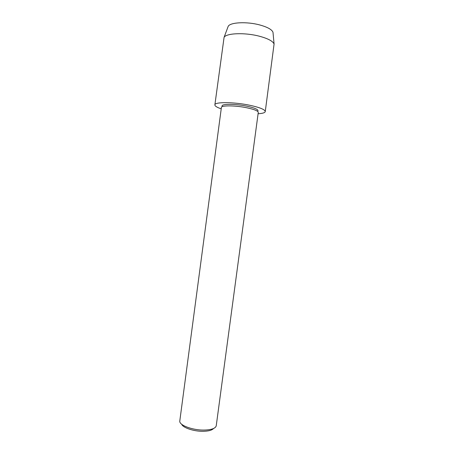 <?xml version="1.0" encoding="UTF-8"?>
<svg xmlns="http://www.w3.org/2000/svg" width="454" height="454" viewBox="0 0 454 454"><rect width="100%" height="100%" fill="white"/><g stroke="black" fill="none" stroke-linecap="round" stroke-linejoin="round"><path stroke-width="0.68" d="M222.364 106.611L222.085 105.924C221.858 103.733 235.791 103.83 247.01 106.213C254.195 107.78 257.866 109.278 258.014 110.719L257.571 111.309L258.014 110.719C257.866 109.278 254.195 107.78 247.01 106.213C235.791 103.83 221.858 103.733 222.085 105.924L222.364 106.611M221.399 107.467C221.155 105.249 235.456 105.373 246.976 107.808C254.353 109.408 258.122 110.929 258.275 112.388L216.223 425.886C215.395 428.502 211.28 429.898 203.897 430.069C192.303 430.244 178.967 425.109 179.784 421.023L221.399 107.467M181.691 424.263C182.9 427.764 193.784 431.425 202.983 431.3C208.443 431.209 211.956 430.284 213.533 428.514M227.817 27.325L228.209 26.287C230.274 22.28 246.8 21.446 259.654 24.925C267.406 27.058 271.855 29.504 272.99 32.257L273.092 33.363M221.217 108.829C216.955 107.394 214.838 106.071 214.873 104.868L224.083 37.324C226.268 33.131 244.757 32.376 259.172 36.161C267.86 38.482 272.826 41.093 274.08 43.993L265.255 111.593C264.971 112.762 262.582 113.483 258.093 113.75M214.873 104.868C214.487 101.804 234.094 101.912 249.921 105.294C259.972 107.496 265.079 109.59 265.255 111.593M228.209 26.287L224.083 37.324M272.99 32.257L274.08 43.993"/></g></svg>
